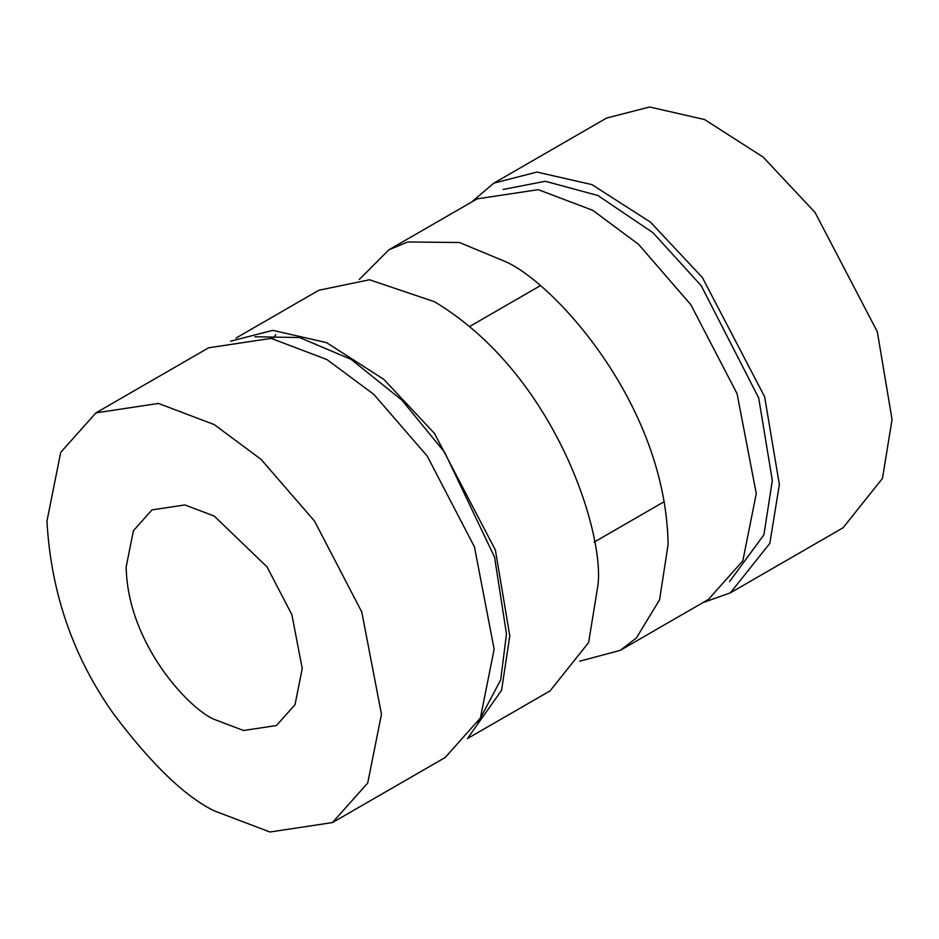 <?xml version="1.0" encoding="UTF-8"?>
<svg xmlns="http://www.w3.org/2000/svg" width="939" height="939" viewBox="0 0 939 939"><rect width="100%" height="100%" fill="white"/><g stroke="black" fill="none" stroke-linecap="round" stroke-linejoin="round"><path stroke-width="1.41" d="M359.308 279.458L388.922 249.786L407.796 241.98L459.417 242.508L504.56 261.242C552.402 281.266 665.88 403.441 668.11 544.503L659.565 599.821L636.407 637.945L620.21 650.375L579.692 661.197M620.21 650.375L708.382 599.469L742.831 560.829L756.282 493.597L737.045 393.617L690.869 304.752L638.532 244.316L592.744 210.324L538.235 189.655L477.106 198.868L388.922 249.786M729.533 581.652L763.923 534.761L772.328 480.486L758.7 397.96L701.21 285.679L652.969 232.696L597.897 195.512L545.289 181.262L503.116 189.467M471.671 202.002L493.844 183.14L536.92 172.06L591.899 184.596L650.434 222.12L702.349 277.475L764.628 396.751L779.37 484.559L769.804 543.411L730.378 592.838L702.959 602.603M730.378 592.838L843.058 527.788L882.484 478.362L892.05 419.498L877.308 331.702L815.029 212.414L763.114 157.071L704.579 119.546L649.6 106.999L606.524 118.079L493.844 183.14M126.178 566.898C127.375 642.828 188.457 708.581 214.209 719.368L243.553 730.495L276.453 725.53L294.999 704.731L302.241 668.545L291.888 614.728L267.028 566.886L214.209 516.063L184.866 504.936L151.965 509.9L133.42 530.699L126.178 566.898M214.209 810.85C185.136 796.648 151.684 764.452 113.854 714.286C73.265 657.312 50.964 592.932 46.95 521.145L60.706 452.387L95.942 412.867L158.456 403.441L214.209 424.581L261.042 459.347L314.565 521.145L361.797 612.04L381.469 714.286L367.712 783.044L332.476 822.564L269.963 832.001L214.209 810.85M332.476 822.564L445.156 757.515L480.392 717.995L494.149 649.225L474.477 546.979L427.245 456.096L373.722 394.286L326.889 359.531L271.136 338.38L208.622 347.806L95.942 412.867M477.834 722.995L500.698 679.848L506.473 633.978L494.571 557.144L444.675 452.328L401.892 400.12L351.08 359.344L299.518 337.535L254.845 336.772M230.618 341.186L272.744 330.352L326.49 342.606L383.734 379.297L434.487 433.419L495.381 550.043L509.795 635.903L501.555 690.341L467.915 737.913M467.329 738.641L550.078 690.869L588.624 642.534L597.979 584.985C604.552 533.552 555.477 374.192 434.44 301.724L369.485 279.763L318.791 290.268L236.041 338.052M539.772 285.996L469.653 326.49M664.272 501.626L594.141 542.12M275.737 334.648L272.967 338.709"/></g></svg>
